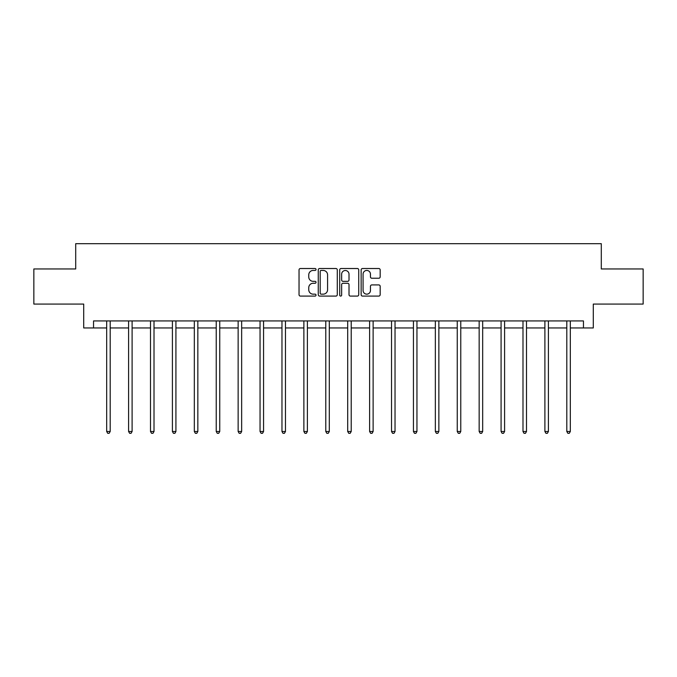 <?xml version="1.0" encoding="UTF-8"?>
<svg xmlns="http://www.w3.org/2000/svg" width="677" height="677" viewBox="0 0 677 677"><rect width="100%" height="100%" fill="white"/><g stroke="black" fill="none" stroke-linecap="round" stroke-linejoin="round"><path stroke-width="1.02" d="M316.024 269.48A0.965 0.965 0 0 0 315.059 268.515L300.41 268.515A1.379 1.379 0 0 0 299.039 269.895L299.039 294.715A1.379 1.379 0 0 0 300.41 296.086L315.059 296.086A0.965 0.965 0 0 0 316.024 295.121A0.965 0.965 0 0 0 315.059 294.156L313.163 294.156A4.409 4.409 0 0 1 308.754 289.748L308.754 287.683A4.409 4.409 0 0 1 313.163 283.265L315.059 283.265A0.965 0.965 0 0 0 316.024 282.301A0.965 0.965 0 0 0 315.059 281.336L313.163 281.336A4.409 4.409 0 0 1 308.754 276.927L308.754 274.862A4.409 4.409 0 0 1 313.163 270.445L315.059 270.445A0.965 0.965 0 0 0 316.024 269.48M378.79 278.239A1.379 1.379 0 0 0 380.169 276.859L380.169 269.895A1.379 1.379 0 0 0 378.79 268.515L362.525 268.515A1.379 1.379 0 0 0 361.146 269.895L361.146 294.715A1.379 1.379 0 0 0 362.525 296.086L378.79 296.086A1.379 1.379 0 0 0 380.169 294.715L380.169 286.303A1.379 1.379 0 0 0 378.79 284.924L371.825 284.924A1.379 1.379 0 0 0 370.454 286.303L370.454 290.475A3.69 3.69 0 0 1 366.765 294.156A3.69 3.69 0 0 1 363.075 290.475L363.075 274.134A3.69 3.69 0 0 1 366.765 270.445A3.69 3.69 0 0 1 370.454 274.134L370.454 276.859A1.379 1.379 0 0 0 371.825 278.239L378.79 278.239M93.544 327.956L93.544 320.932L583.456 320.932L583.456 327.956L593.289 327.956L593.289 304.075L643.15 304.075L643.15 268.964L601.294 268.964L601.294 243.678L75.706 243.678L75.706 268.964L33.85 268.964L33.85 304.075L83.711 304.075L83.711 327.956L106.678 327.956M337.29 269.895A1.379 1.379 0 0 0 335.919 268.515L319.646 268.515A1.379 1.379 0 0 0 318.266 269.895L318.266 294.715A1.379 1.379 0 0 0 319.646 296.086L335.919 296.086A1.379 1.379 0 0 0 337.29 294.715L337.29 269.895M341.081 268.515L357.354 268.515A1.379 1.379 0 0 1 358.734 269.895L358.734 294.715A1.379 1.379 0 0 1 357.354 296.086L350.39 296.086A1.379 1.379 0 0 1 349.01 294.715L349.01 284.645A1.379 1.379 0 0 0 347.631 283.265L343.019 283.265A1.379 1.379 0 0 0 341.64 284.645L341.64 295.121A0.965 0.965 0 0 1 340.675 296.086A0.965 0.965 0 0 1 339.71 295.121L339.71 269.895A1.379 1.379 0 0 1 341.081 268.515M110.19 327.956L128.588 327.956M132.1 327.956L150.497 327.956M154.009 327.956L172.407 327.956M175.918 327.956L194.324 327.956M197.836 327.956L216.234 327.956M219.746 327.956L238.143 327.956M241.655 327.956L260.053 327.956M263.565 327.956L281.97 327.956M285.474 327.956L303.88 327.956M307.392 327.956L325.789 327.956M329.301 327.956L347.699 327.956M351.211 327.956L369.608 327.956M373.12 327.956L391.526 327.956M395.029 327.956L413.435 327.956M416.947 327.956L435.345 327.956M438.857 327.956L457.254 327.956M460.766 327.956L479.164 327.956M482.676 327.956L501.082 327.956M504.593 327.956L522.991 327.956M526.503 327.956L544.9 327.956M548.412 327.956L566.81 327.956M570.322 327.956L583.456 327.956M321.16 270.445A0.965 0.965 0 0 0 320.196 271.409L320.196 293.192A0.965 0.965 0 0 0 321.16 294.156L323.166 294.156A4.409 4.409 0 0 0 327.575 289.748L327.575 274.862A4.409 4.409 0 0 0 323.166 270.445L321.16 270.445M349.01 274.202A3.69 3.69 0 0 0 345.321 270.512A3.69 3.69 0 0 0 341.64 274.202L341.64 279.956A1.379 1.379 0 0 0 343.019 281.336L347.631 281.336A1.379 1.379 0 0 0 349.01 279.956L349.01 274.202M110.376 320.932L110.292 321.135A1.405 1.405 0 0 0 110.19 321.66L110.19 431.494L106.678 431.494L106.678 321.66A1.405 1.405 0 0 0 106.577 321.135L106.492 320.932M110.19 431.494L109.132 433.322L107.728 433.322L106.678 431.494M132.286 320.932L132.201 321.135A1.405 1.405 0 0 0 132.1 321.66L132.1 431.494L128.588 431.494L128.588 321.66A1.405 1.405 0 0 0 128.486 321.135L128.402 320.932M132.1 431.494L131.042 433.322L129.645 433.322L128.588 431.494M154.195 320.932L154.111 321.135A1.405 1.405 0 0 0 154.009 321.66L154.009 431.494L150.497 431.494L150.497 321.66A1.405 1.405 0 0 0 150.396 321.135L150.311 320.932M154.009 431.494L152.96 433.322L151.555 433.322L150.497 431.494M176.105 320.932L176.02 321.135A1.405 1.405 0 0 0 175.918 321.66L175.918 431.494L172.407 431.494L172.407 321.66A1.405 1.405 0 0 0 172.305 321.135L172.229 320.932M175.918 431.494L174.869 433.322L173.464 433.322L172.407 431.494M198.014 320.932L197.938 321.135A1.405 1.405 0 0 0 197.836 321.66L197.836 431.494L194.324 431.494L194.324 321.66A1.405 1.405 0 0 0 194.223 321.135L194.138 320.932M197.836 431.494L196.779 433.322L195.374 433.322L194.324 431.494M219.932 320.932L219.847 321.135A1.405 1.405 0 0 0 219.746 321.66L219.746 431.494L216.234 431.494L216.234 321.66A1.405 1.405 0 0 0 216.132 321.135L216.048 320.932M219.746 431.494L218.688 433.322L217.283 433.322L216.234 431.494M241.841 320.932L241.757 321.135A1.405 1.405 0 0 0 241.655 321.66L241.655 431.494L238.143 431.494L238.143 321.66A1.405 1.405 0 0 0 238.042 321.135L237.957 320.932M241.655 431.494L240.606 433.322L239.201 433.322L238.143 431.494M263.751 320.932L263.666 321.135A1.405 1.405 0 0 0 263.565 321.66L263.565 431.494L260.053 431.494L260.053 321.66A1.405 1.405 0 0 0 259.951 321.135L259.866 320.932M263.565 431.494L262.515 433.322L261.11 433.322L260.053 431.494M285.66 320.932L285.576 321.135A1.405 1.405 0 0 0 285.474 321.66L285.474 431.494L281.97 431.494L281.97 321.66A1.405 1.405 0 0 0 281.869 321.135L281.784 320.932M285.474 431.494L284.425 433.322L283.02 433.322L281.97 431.494M307.57 320.932L307.493 321.135A1.405 1.405 0 0 0 307.392 321.66L307.392 431.494L303.88 431.494L303.88 321.66A1.405 1.405 0 0 0 303.778 321.135L303.694 320.932M307.392 431.494L306.334 433.322L304.929 433.322L303.88 431.494M329.487 320.932L329.403 321.135A1.405 1.405 0 0 0 329.301 321.66L329.301 431.494L325.789 431.494L325.789 321.66A1.405 1.405 0 0 0 325.688 321.135L325.603 320.932M329.301 431.494L328.243 433.322L326.839 433.322L325.789 431.494M351.397 320.932L351.312 321.135A1.405 1.405 0 0 0 351.211 321.66L351.211 431.494L347.699 431.494L347.699 321.66A1.405 1.405 0 0 0 347.597 321.135L347.513 320.932M351.211 431.494L350.161 433.322L348.757 433.322L347.699 431.494M373.306 320.932L373.222 321.135A1.405 1.405 0 0 0 373.12 321.66L373.12 431.494L369.608 431.494L369.608 321.66A1.405 1.405 0 0 0 369.507 321.135L369.43 320.932M373.12 431.494L372.071 433.322L370.666 433.322L369.608 431.494M395.216 320.932L395.131 321.135A1.405 1.405 0 0 0 395.029 321.66L395.029 431.494L391.526 431.494L391.526 321.66A1.405 1.405 0 0 0 391.424 321.135L391.34 320.932M395.029 431.494L393.98 433.322L392.575 433.322L391.526 431.494M417.134 320.932L417.049 321.135A1.405 1.405 0 0 0 416.947 321.66L416.947 431.494L413.435 431.494L413.435 321.66A1.405 1.405 0 0 0 413.334 321.135L413.249 320.932M416.947 431.494L415.89 433.322L414.485 433.322L413.435 431.494M439.043 320.932L438.958 321.135A1.405 1.405 0 0 0 438.857 321.66L438.857 431.494L435.345 431.494L435.345 321.66A1.405 1.405 0 0 0 435.243 321.135L435.159 320.932M438.857 431.494L437.799 433.322L436.394 433.322L435.345 431.494M460.952 320.932L460.868 321.135A1.405 1.405 0 0 0 460.766 321.66L460.766 431.494L457.254 431.494L457.254 321.66A1.405 1.405 0 0 0 457.153 321.135L457.068 320.932M460.766 431.494L459.717 433.322L458.312 433.322L457.254 431.494M482.862 320.932L482.777 321.135A1.405 1.405 0 0 0 482.676 321.66L482.676 431.494L479.164 431.494L479.164 321.66A1.405 1.405 0 0 0 479.062 321.135L478.986 320.932M482.676 431.494L481.626 433.322L480.221 433.322L479.164 431.494M504.771 320.932L504.695 321.135A1.405 1.405 0 0 0 504.593 321.66L504.593 431.494L501.082 431.494L501.082 321.66A1.405 1.405 0 0 0 500.98 321.135L500.895 320.932M504.593 431.494L503.536 433.322L502.131 433.322L501.082 431.494M526.689 320.932L526.604 321.135A1.405 1.405 0 0 0 526.503 321.66L526.503 431.494L522.991 431.494L522.991 321.66A1.405 1.405 0 0 0 522.889 321.135L522.805 320.932M526.503 431.494L525.445 433.322L524.04 433.322L522.991 431.494M548.598 320.932L548.514 321.135A1.405 1.405 0 0 0 548.412 321.66L548.412 431.494L544.9 431.494L544.9 321.66A1.405 1.405 0 0 0 544.799 321.135L544.714 320.932M548.412 431.494L547.354 433.322L545.958 433.322L544.9 431.494M570.508 320.932L570.423 321.135A1.405 1.405 0 0 0 570.322 321.66L570.322 431.494L566.81 431.494L566.81 321.66A1.405 1.405 0 0 0 566.708 321.135L566.624 320.932M570.322 431.494L569.272 433.322L567.868 433.322L566.81 431.494"/></g></svg>
